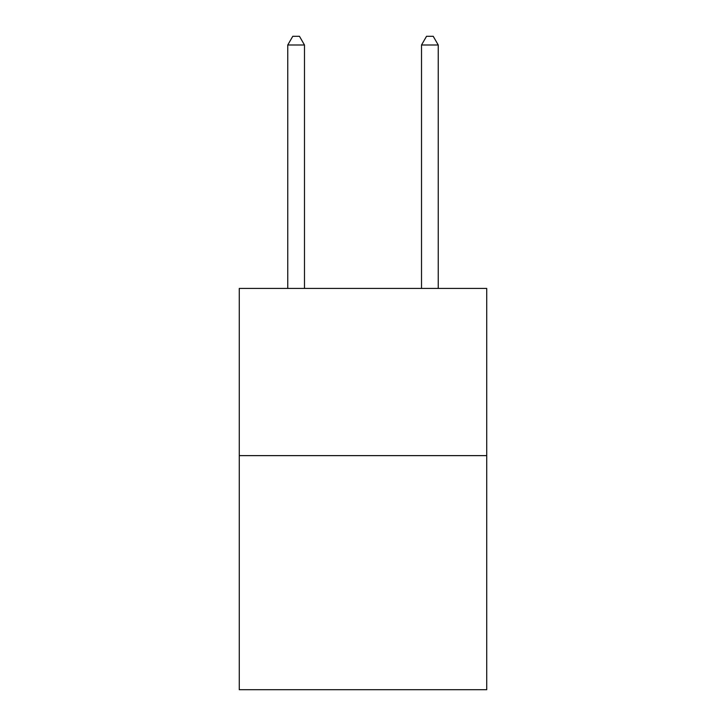 <?xml version="1.0" encoding="UTF-8"?>
<svg xmlns="http://www.w3.org/2000/svg" width="726" height="726" viewBox="0 0 726 726"><rect width="100%" height="100%" fill="white"/><g stroke="black" fill="none" stroke-linecap="round" stroke-linejoin="round"><path stroke-width="1.09" d="M486.729 455.629L486.729 689.7L239.271 689.7L239.271 288.431L486.729 288.431L486.729 455.629L239.271 455.629M304.484 288.431L304.484 44.994L287.759 44.994L287.759 288.431M287.759 44.994L292.778 36.3L299.466 36.3L304.484 44.994M438.241 288.431L438.241 44.994L421.516 44.994L421.516 288.431M421.516 44.994L426.534 36.3L433.222 36.3L438.241 44.994"/></g></svg>
